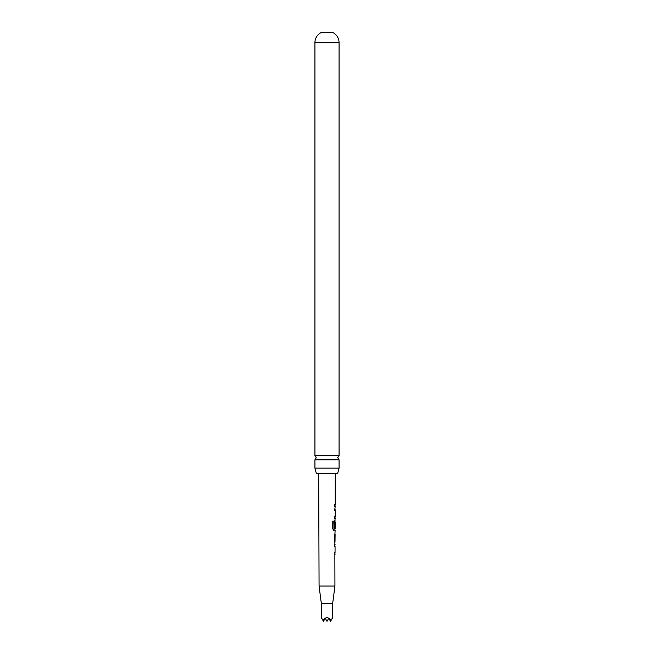 <?xml version="1.0" encoding="UTF-8"?>
<svg xmlns="http://www.w3.org/2000/svg" width="654" height="654" viewBox="0 0 654 654"><rect width="100%" height="100%" fill="white"/><g stroke="black" fill="none" stroke-linecap="round" stroke-linejoin="round"><path stroke-width="0.98" d="M339.074 459.852L314.926 459.852L316.266 457.694L314.926 455.536L314.926 42.723A11.453 11.453 0 0 1 320.836 32.7L333.164 32.7A11.453 11.453 0 0 1 339.074 42.723L339.074 455.536L337.734 457.694L339.074 459.852L339.074 468.133L337.709 473.267L316.291 473.267L314.926 468.133L339.074 468.133M334.3 554.633L335.036 554.641L334.464 554.641L334.464 552.785L335.044 552.785L335.061 546.564L334.488 546.556L334.496 544.708L335.069 544.717L334.513 540.883L335.118 530.59L333.834 530.582L332.747 528.849L332.78 521.083L333.932 521.083L333.908 528.407L335.126 528.53L335.142 522.301L335.036 527.688L334.562 527.688L334.578 522.383L335.159 518.557L334.586 518.557L334.595 516.709L335.167 516.709L335.183 510.48L334.619 510.48L335.2 506.531L334.627 506.531L334.635 504.684L335.2 504.684L335.314 473.267M334.864 554.543L334.93 586.058L332.641 603.675L332.641 617.638L330.989 620.499C328.333 616.771 325.667 616.771 323.011 620.499L321.359 617.638L321.359 603.675L332.641 603.675M321.359 603.675L319.07 586.058L334.93 586.058M335.036 527.688L334.562 527.688M319.07 586.058L318.686 473.267M334.652 506.531L335.2 506.531M335.183 510.48L335.012 508.738M335.052 520.658L334.971 522.301M334.546 534.531L335.101 534.539L335.012 540.768L335.101 534.539M335.085 540.768L334.521 540.768M334.856 554.633L334.971 552.785M314.926 455.536L339.074 455.536M314.926 468.133L314.926 459.852M335.159 518.557L334.922 516.709M323.011 620.499L323.477 621.3L325.234 618.251L327 621.3L328.766 618.251L330.523 621.3L330.989 620.499M334.93 510.602L334.456 510.48M334.881 518.557L334.423 518.557M333.785 521.083L333.973 528.53M334.84 530.582L333.679 530.582M334.864 527.688L334.398 527.688L334.864 527.688L335.052 522.432M334.913 528.53L334.938 530.582M334.382 534.531L334.856 534.539L335.012 540.768M334.84 540.768L334.358 540.768M334.333 544.708L334.962 544.717M314.926 42.723L339.074 42.723M335.02 506.531L335.028 504.684M335.052 540.768L334.897 542.526M334.93 534.531L334.938 532.773M334.889 546.556L334.897 544.708"/></g></svg>
